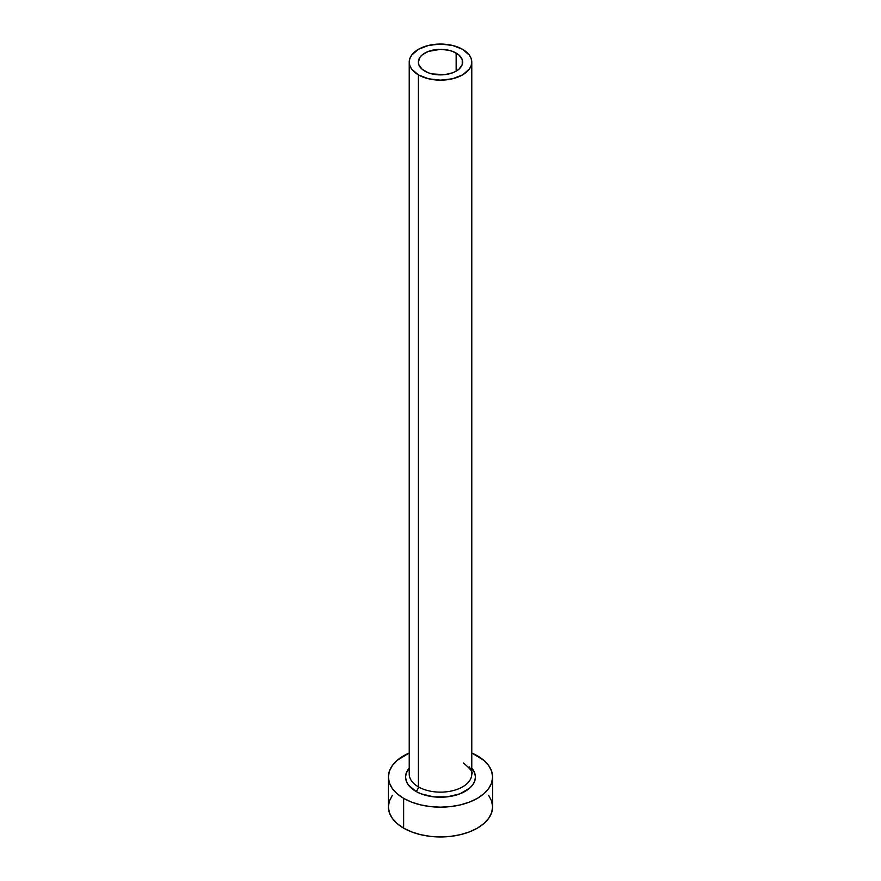 <?xml version="1.0" encoding="UTF-8"?>
<svg xmlns="http://www.w3.org/2000/svg" width="881" height="881" viewBox="0 0 881 881"><rect width="100%" height="100%" fill="white"/><g stroke="black" fill="none" stroke-linecap="round" stroke-linejoin="round"><path stroke-width="1.32" d="M424.84 71.152A22.157 12.786 180 0 1 418.343 62.111A22.157 12.786 180 0 1 432.02 50.294A22.157 12.786 180 0 1 456.16 53.058L456.16 71.152L452.812 72.738L444.817 74.654L432.02 73.916L428.188 72.738L422.076 69.214L418.772 64.599L418.343 62.111L420.039 57.21L422.076 54.996L428.188 51.472L440.5 49.314L448.98 50.294L452.812 51.472L458.924 54.996L462.228 59.611L462.228 64.599L458.924 69.214L456.16 71.152L456.16 53.058A22.157 12.786 180 0 1 462.657 62.111A22.157 12.786 180 0 1 448.98 73.916A22.157 12.786 180 0 1 424.84 71.152M409.511 771.668A31.276 18.061 0 0 0 418.387 786.854A3.645 2.103 -60 0 1 415.81 791.325A34.921 20.164 180 0 1 409.225 768.1L406.251 773.133L405.579 777.064L406.251 781.007L408.233 784.784L415.81 791.325A3.645 2.103 120 0 0 418.387 786.854A31.276 18.061 0 0 0 452.471 790.775A31.276 18.061 0 0 0 471.776 774.091L471.776 62.111A31.276 18.061 180 0 1 452.471 78.783A31.276 18.061 180 0 1 418.387 74.874L418.387 786.854L418.387 74.874A31.276 18.061 180 0 1 409.225 62.111A31.276 18.061 180 0 1 428.529 45.427A31.276 18.061 180 0 1 462.613 49.336A31.276 18.061 180 0 1 471.776 62.111L471.17 58.587L469.397 55.195L462.613 49.336L452.471 45.427L440.5 44.05L428.529 45.427L418.387 49.336L411.603 55.195L409.83 58.587L409.225 62.111L409.83 65.623L411.603 69.015L418.387 74.874L428.529 78.783L440.5 80.16L452.471 78.783L462.613 74.874L469.397 69.015L471.17 65.623L471.776 62.111M392.342 795.345L389.38 800.983L388.378 806.853A52.122 30.097 0 0 0 403.641 828.14L403.641 798.351L411.548 802.084L420.556 804.871L430.335 806.578L440.5 807.161L450.665 806.578L460.444 804.871L469.452 802.084L477.359 798.351L483.834 793.781L488.658 788.583L491.62 782.934L492.622 777.064L491.62 771.194L488.658 765.556L483.834 760.347L471.776 752.991A52.122 30.097 180 0 1 477.359 755.788A52.122 30.097 180 0 1 492.622 777.064A52.122 30.097 180 0 1 460.444 804.871A52.122 30.097 180 0 1 403.641 798.351L403.641 828.14A52.122 30.097 0 0 0 460.444 834.659A52.122 30.097 0 0 0 492.622 806.853L491.62 800.983L488.658 795.345M403.641 798.351A52.122 30.097 180 0 1 388.378 777.064A52.122 30.097 180 0 1 409.225 752.991L397.166 760.347L392.342 765.556L389.38 771.194L388.378 777.064L389.38 782.934L392.342 788.583L397.166 793.781L403.641 798.351M471.776 768.1L474.749 773.133L475.421 777.064L474.749 781.007L472.767 784.784L469.54 788.264L459.904 793.836L447.317 796.842L433.683 796.842L421.096 793.836L415.81 791.325A34.921 20.164 180 0 0 460.884 793.44A34.921 20.164 180 0 0 471.776 768.1M388.378 777.064L388.378 806.853L389.38 812.734L392.342 818.372L397.166 823.581L403.641 828.14L411.548 831.873L420.556 834.659L430.335 836.366L440.5 836.95L450.665 836.366L460.444 834.659L469.452 831.873L477.359 828.14L483.834 823.581L488.658 818.372L491.62 812.734L492.622 806.853L492.622 777.064M409.225 62.111L409.225 774.091A31.276 18.061 0 0 0 418.387 786.854A31.276 18.061 0 0 0 450.499 791.193A31.276 18.061 0 0 0 471.489 776.513A31.276 18.061 0 0 0 469.155 766.855M471.776 774.091C473.361 772.637 470.564 768.937 463.373 762.99"/></g></svg>
